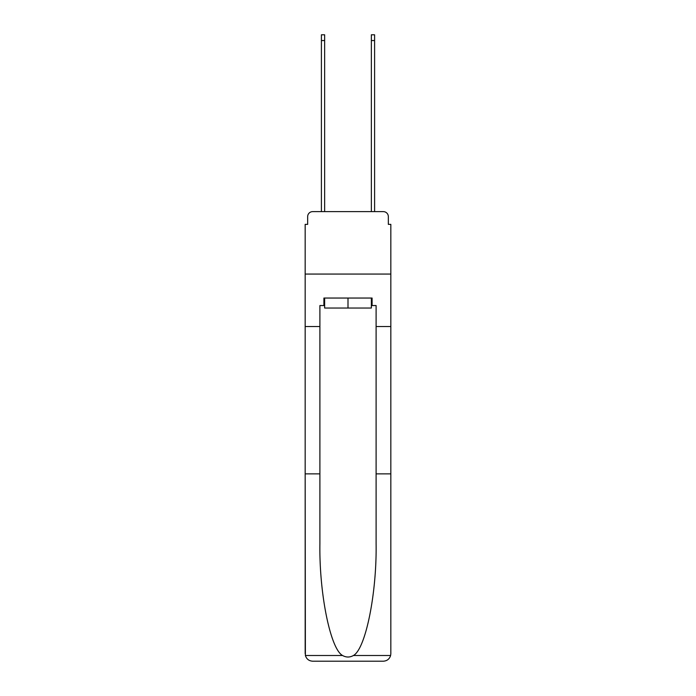 <?xml version="1.0" encoding="UTF-8"?>
<svg xmlns="http://www.w3.org/2000/svg" width="696" height="696" viewBox="0 0 696 696"><rect width="100%" height="100%" fill="white"/><g stroke="black" fill="none" stroke-linecap="round" stroke-linejoin="round"><path stroke-width="1.04" d="M307.667 216.63L307.667 224.364L307.667 216.63A4.994 4.994 0 0 1 312.661 211.627L321.404 211.627L321.404 34.8L324.649 34.8L324.649 211.627L328.521 211.627M371.351 305.544L372.099 305.544L372.099 298.045L323.901 298.045L323.901 305.544L319.899 305.544L319.899 543.741C319.125 593.375 330.4 648.976 342.562 655.502C346.182 657.52 349.81 657.52 353.438 655.502C365.6 648.976 376.875 593.375 376.101 543.741L376.101 473.88L390.83 473.88L390.83 653.709L390.83 224.364L388.333 224.364L388.333 216.63A4.994 4.994 0 0 0 383.339 211.627L312.661 211.627M319.899 326.52L305.17 326.52L305.17 274.067L390.83 274.067L305.17 274.067L305.17 224.364L307.667 224.364M367.479 211.627L371.351 211.627L371.351 34.8L374.596 34.8L374.596 211.627L383.339 211.627M388.333 224.364L388.333 216.63M319.899 473.88L305.17 473.88L305.387 655.502C306.518 659.051 308.946 660.948 312.661 661.2L383.339 661.2C387.054 660.948 389.482 659.051 390.613 655.502L390.83 653.709M364.356 661.2L383.339 661.2L364.356 661.2M305.17 653.709L305.17 326.52M372.099 305.544L376.101 305.544L376.101 326.52L390.83 326.52M376.101 473.88L376.101 326.52M323.901 305.544L324.649 305.544M324.649 298.045L324.649 308.041L371.351 308.041L371.351 298.045M348 298.045L348 308.041M305.387 655.502L342.562 655.502M353.438 655.502L390.613 655.502M321.404 40.542L324.649 40.542M374.596 40.542L371.351 40.542"/></g></svg>
